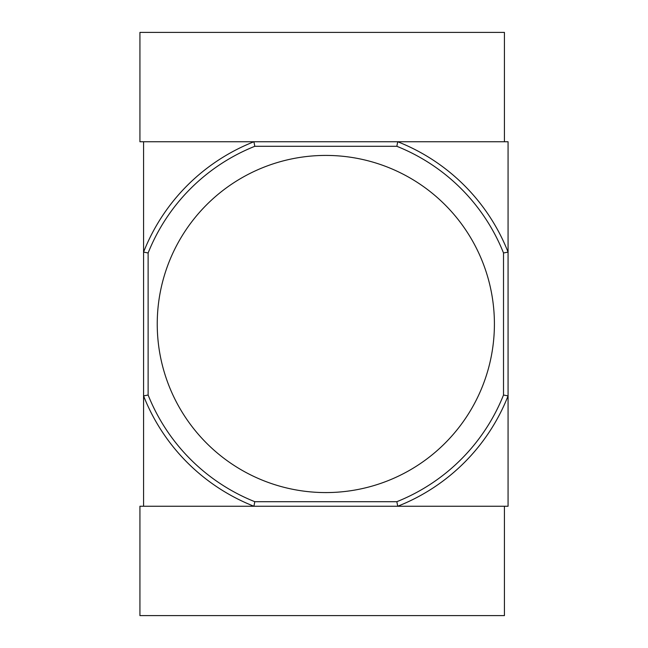 <?xml version="1.0" encoding="UTF-8"?>
<svg xmlns="http://www.w3.org/2000/svg" width="648" height="648" viewBox="0 0 648 648"><rect width="100%" height="100%" fill="white"/><g stroke="black" fill="none" stroke-linecap="round" stroke-linejoin="round"><path stroke-width="0.97" d="M494.408 324A168.577 168.577 0 0 0 325.823 155.423A168.577 168.577 0 0 0 157.237 324A168.577 168.577 0 0 0 325.823 492.577A168.577 168.577 0 0 0 494.408 324M396.851 146.302L397.718 141.75A195.923 195.923 0 0 1 508.073 252.104L508.073 141.75L143.573 141.75L143.573 252.104L148.125 252.971A191.363 191.363 0 0 1 254.794 146.302L396.851 146.302A191.363 191.363 0 0 1 503.512 252.971L503.512 395.029A191.363 191.363 0 0 1 396.851 501.69M148.125 252.971L148.125 395.029L143.573 395.896L143.573 506.25L253.927 506.25A195.923 195.923 0 0 1 143.573 395.896L143.573 252.104A195.923 195.923 0 0 1 253.927 141.75L254.794 146.302M503.512 252.971L508.073 252.104L508.073 395.896A195.923 195.923 0 0 1 397.718 506.25L396.851 501.698L254.794 501.698A191.363 191.363 0 0 1 148.125 395.029M503.512 395.029L508.073 395.896L508.073 506.25L253.927 506.25L254.794 501.698M253.927 506.25L139.928 506.25L139.928 615.6L504.428 615.6L504.428 506.25L397.718 506.25M397.718 141.75L504.428 141.75L504.428 32.4L139.928 32.4L139.928 141.75L253.927 141.75"/></g></svg>
